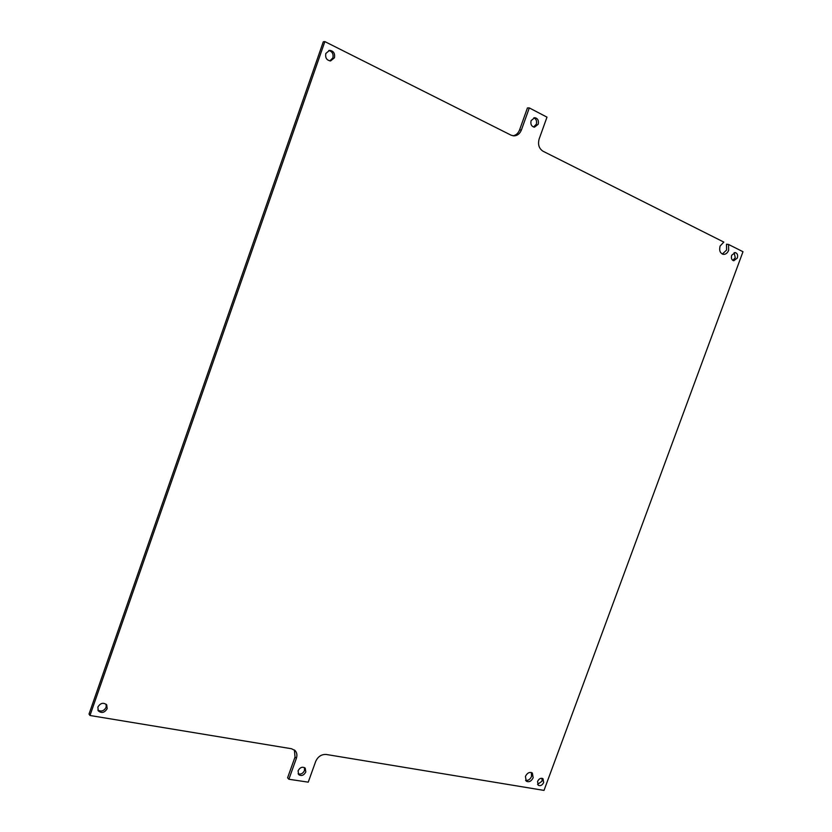 <?xml version="1.0" encoding="UTF-8"?>
<svg xmlns="http://www.w3.org/2000/svg" width="832" height="832" viewBox="0 0 832 832"><rect width="100%" height="100%" fill="white"/><g stroke="black" fill="none" stroke-linecap="round" stroke-linejoin="round"><path stroke-width="1.25" d="M542.038 778.274L542.038 781.206L537.545 784.378M543.691 782.496C542.204 785.335 540.384 786.25 538.221 785.231L537.555 781.456C539.032 778.617 540.852 777.702 543.005 778.71L543.691 782.496M106.142 704.236L106.163 707.262C104.021 711.006 101.254 711.942 97.864 710.07M107.162 708.666C104.572 712.806 101.608 713.523 98.27 710.84L97.864 707.086C100.433 702.967 103.386 702.229 106.725 704.87L107.162 708.666M328.775 50.502C332.27 51.511 333.632 53.976 332.873 57.907L329.846 60.902M334.443 57.782L330.647 60.913C326.706 60.362 325.104 57.886 325.811 53.487L329.555 50.357C333.528 50.866 335.161 53.342 334.443 57.782M734.146 252.647L735.27 257.774L732.805 260.374M737.329 258.055L733.793 260.759C731.65 260.021 730.954 258.19 731.692 255.258L735.218 252.554C737.37 253.282 738.067 255.112 737.329 258.055M728.551 244.462L742.986 251.711L544.014 790.4L326.248 754.468C321.454 754.208 317.928 756.548 315.661 761.498L308.235 782.163L288.881 779.251L296.358 758.389C297.367 755.279 296.962 752.679 295.121 750.589L291.533 748.748L89.981 715.489L324.865 41.6L511.066 135.169L513.843 135.876C517.338 135.772 519.854 133.806 521.414 129.979L529.308 107.921L546.988 117.146L539.146 138.986C537.68 144.498 538.98 148.574 543.036 151.237L723.83 242.091L720.106 246.022C718.994 250.484 720.065 253.261 723.33 254.363C725.681 254.478 727.459 253.126 728.666 250.297L728.551 244.462L726.502 244.202L726.606 250.016L722.332 254.072M531.388 772.502L531.544 776.464C530.13 779.459 528.133 780.759 525.564 780.364M533.177 777.743C531.305 781.331 528.996 782.475 526.261 781.165L525.418 776.422C527.28 772.845 529.578 771.701 532.324 772.98L533.177 777.743M304.439 767.551L304.481 770.557C302.942 773.562 300.82 774.634 298.106 773.76M305.812 771.971C303.815 775.476 301.423 776.35 298.646 774.592L298.074 770.775C300.071 767.281 302.453 766.397 305.23 768.134L305.812 771.971M533.822 117.811C536.234 118.997 537.066 121.129 536.307 124.228L533.562 127.026M538.19 124.259L534.487 127.182C531.471 126.495 530.338 124.301 531.107 120.609L534.758 117.676C537.805 118.352 538.949 120.546 538.19 124.259M529.308 107.921L527.436 107.931L519.563 129.938C518.211 133.338 515.996 135.294 512.928 135.782M324.865 41.6L323.305 41.766L89.014 714.064L89.981 715.489M288.881 779.251L287.581 777.816L295.038 756.995L294.403 749.954M521.414 129.979L519.563 129.938M296.358 758.389L295.038 756.995"/></g></svg>
